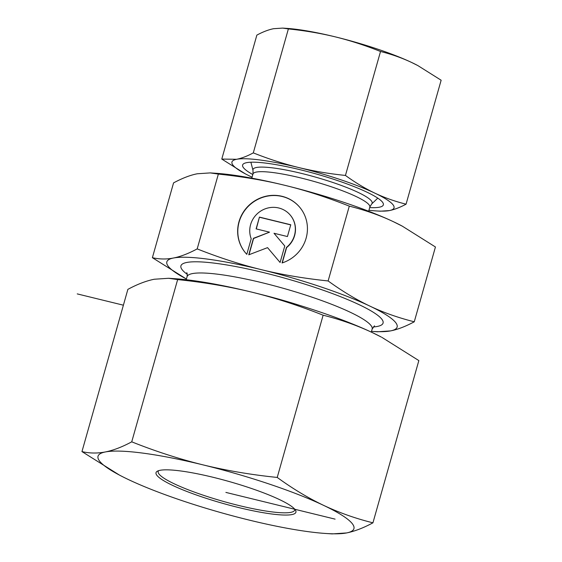 <?xml version="1.0" encoding="UTF-8"?>
<svg xmlns="http://www.w3.org/2000/svg" width="562" height="562" viewBox="0 0 562 562"><rect width="100%" height="100%" fill="white"/><g stroke="black" fill="none" stroke-linecap="round" stroke-linejoin="round"><path stroke-width="0.84" d="M246.802 254.326A35.427 34.113 140.2 0 1 245.32 252.661A35.427 34.113 140.2 0 1 250.708 203.781A35.427 34.113 140.2 0 1 299.764 207.315A35.427 34.113 140.2 0 1 282.061 262.96L286.458 247.399A23.147 22.29 -39.8 0 0 290.329 215.176A23.147 22.29 -39.8 0 0 261.239 210.75A23.147 22.29 -39.8 0 0 251.207 238.773L246.802 254.326M299.834 207.406A35.427 34.113 -39.8 0 0 250.863 203.964A35.427 34.113 -39.8 0 0 245.397 252.752M290.406 215.267A23.147 22.29 140.2 0 1 290.477 215.358A23.147 22.29 140.2 0 1 286.613 247.582L282.286 262.883M259.433 217.094L290.772 224.765L287.435 236.546L274.01 233.265L284.772 245.98L280.101 262.475L267.547 247.638L248.762 254.811L253.434 238.309L269.528 232.162L256.103 228.882L259.433 217.094L256.293 228.924M269.528 232.162L253.588 238.492L248.994 254.719M284.765 245.98L274.01 233.265M290.737 224.898L259.588 217.276M390.534 330.906L377.601 331.77L371.861 331.39A119.678 18.722 -164.2 0 0 390.534 330.906A119.678 18.722 -164.2 0 0 369.859 306.093C383.158 312.43 397.959 317.671 414.264 321.794C405.357 326.55 397.446 329.585 390.534 330.906M371.51 331.369A119.678 18.722 -164.2 0 0 371.861 331.39M186.099 278.829L152.386 257.698C159.503 259.3 166.521 259.405 173.447 258.014A119.678 18.722 -164.2 0 0 186.099 278.829A119.678 18.722 -164.2 0 0 186.408 278.991M261.316 269.648C281.534 274.628 303.803 278.401 328.124 280.958C342.637 291.439 356.547 299.813 369.859 306.093A119.678 18.722 -164.2 0 0 261.316 269.648A119.678 18.722 -164.2 0 0 173.447 258.014C180.36 256.693 188.27 253.652 197.185 248.903C219.707 257.817 241.084 264.73 261.316 269.648M328.124 280.958L349.297 206.135C326.768 197.227 305.391 190.314 285.159 185.397L285.096 185.383C264.899 180.402 242.651 176.637 218.358 174.087L210.223 172.906L197.29 173.77C190.385 175.091 182.467 178.126 173.56 182.882L152.386 257.698M197.185 248.903L218.358 174.087M414.264 321.794L435.438 246.978L402.315 226.163L393.702 221.842C380.404 215.499 365.602 210.265 349.297 206.135M285.159 185.397A119.678 18.722 15.8 0 1 393.702 221.842A119.678 18.722 15.8 0 1 401.732 225.847L402.315 226.163M210.223 172.906L215.963 173.286A119.678 18.722 15.8 0 1 285.096 185.383M245.313 173.834L221.779 159.067L236.602 159.292C241.751 158.252 247.315 156.11 253.3 152.878C268.383 158.898 283.431 163.767 298.436 167.476C313.463 171.115 329.135 173.77 345.447 175.435C355.156 182.51 364.949 188.403 374.819 193.124C384.71 197.775 395.121 201.456 406.066 204.175L441.142 80.225L417.833 65.571L411.77 62.537C401.879 57.886 391.461 54.198 380.523 51.486C365.441 45.466 350.4 40.597 335.388 36.888C320.361 33.249 304.688 30.594 288.376 28.929L282.658 28.1L286.697 28.367A84.216 13.172 15.8 0 1 335.388 36.888A84.216 13.172 15.8 0 1 411.77 62.537A84.216 13.172 15.8 0 1 417.418 65.354A84.216 13.172 15.8 0 1 417.608 65.459M252.816 174.543A73.137 11.444 15.8 0 1 246.17 162.769A73.137 11.444 15.8 0 1 246.655 162.664A73.137 11.444 15.8 0 1 316.842 174.143A73.137 11.444 15.8 0 1 381.514 201.07A73.137 11.444 15.8 0 1 369.677 207.61M282.658 28.1L273.553 28.704C268.411 29.751 262.84 31.886 256.855 35.118L221.779 159.067M406.066 204.175C400.081 207.406 394.51 209.542 389.368 210.588A84.216 13.172 -164.2 0 0 374.819 193.124A84.216 13.172 -164.2 0 0 298.436 167.476A84.216 13.172 -164.2 0 0 236.602 159.292A84.216 13.172 -164.2 0 0 245.503 173.939A84.216 13.172 -164.2 0 0 251.151 176.756A84.216 13.172 -164.2 0 0 252.071 177.192M389.368 210.588L380.263 211.193L376.224 210.926A84.216 13.172 -164.2 0 0 389.368 210.588M368.932 210.258A84.216 13.172 -164.2 0 0 376.224 210.926M253.3 152.878L288.376 28.929M345.447 175.435L380.523 51.486M294.706 509.137A70.917 11.092 15.8 0 1 294.685 510.071A70.917 11.092 15.8 0 1 223.423 501.437A70.917 11.092 15.8 0 1 158.203 471.455A70.917 11.092 15.8 0 1 158.681 470.647M213.412 477.37A72.695 11.373 -164.2 0 0 157.395 471.174A72.695 11.373 -164.2 0 0 222.875 503.39A72.695 11.373 -164.2 0 0 295.521 510.254A72.695 11.373 -164.2 0 0 213.412 477.37M119.418 475.073L81.961 451.595C89.47 453.372 97.268 453.492 105.368 451.953C113.496 450.31 122.284 446.931 131.733 441.83C155.548 451.335 179.299 459.013 202.994 464.872C226.725 470.626 251.467 474.813 277.228 477.44C292.556 488.61 308.018 497.918 323.6 505.364C339.216 512.713 355.662 518.529 372.936 522.822C363.488 527.922 354.699 531.301 346.571 532.945A132.969 20.801 -164.2 0 0 323.6 505.364A132.969 20.801 -164.2 0 0 202.994 464.872A132.969 20.801 -164.2 0 0 105.368 451.953A132.969 20.801 -164.2 0 0 119.418 475.073A132.969 20.801 -164.2 0 0 128.34 479.526A132.969 20.801 -164.2 0 0 248.938 520.026A132.969 20.801 -164.2 0 0 325.827 533.486A132.969 20.801 -164.2 0 0 346.571 532.945L332.198 533.9L325.827 533.486M168.607 278.281L174.986 278.703A132.969 20.801 15.8 0 1 251.867 292.163C228.144 286.409 203.402 282.222 177.641 279.595L168.607 278.281L154.241 279.244C146.113 280.888 137.325 284.26 127.869 289.367L81.961 451.595M372.473 332.655A132.969 20.801 15.8 0 1 381.394 337.109L372.473 332.655C356.856 325.314 340.41 319.497 323.129 315.205C299.321 305.7 275.57 298.022 251.867 292.163A132.969 20.801 15.8 0 1 372.473 332.655M372.936 522.822L418.845 360.586L382.048 337.453M177.641 279.595L131.733 441.83M323.129 315.205L277.228 477.44M226.029 492.445L335.093 519.133M77.233 293.898L123.394 305.187M225.882 492.41L335.022 519.112M373.217 326.979A105.045 16.431 -164.2 0 0 286.465 278.654A105.045 16.431 -164.2 0 0 187.258 274.354M186.753 272.682C187.244 273.209 187.35 274.551 187.062 276.701A96.186 15.048 15.8 0 1 283.705 288.411A96.186 15.048 15.8 0 1 372.156 329.079L371.299 332.107M299.792 305.426A96.186 15.048 -164.2 0 0 261.091 294.474M301.857 173.503A61.911 9.687 -164.2 0 0 253.019 170.419L252.963 174.03A60.724 9.498 15.8 0 1 300.867 177.964A60.724 9.498 15.8 0 1 369.824 207.097L371.665 203.992A61.911 9.687 -164.2 0 0 301.857 173.503M374.524 325.82L372.156 329.079M187.062 276.701L186.205 279.728M368.658 211.228L369.824 207.097M251.797 178.154L252.963 174.03M371.665 203.992L377.783 198.133M253.019 170.419L250.884 162.221M417.418 65.354L417.833 65.571M245.503 173.939L245.088 173.721"/></g></svg>
